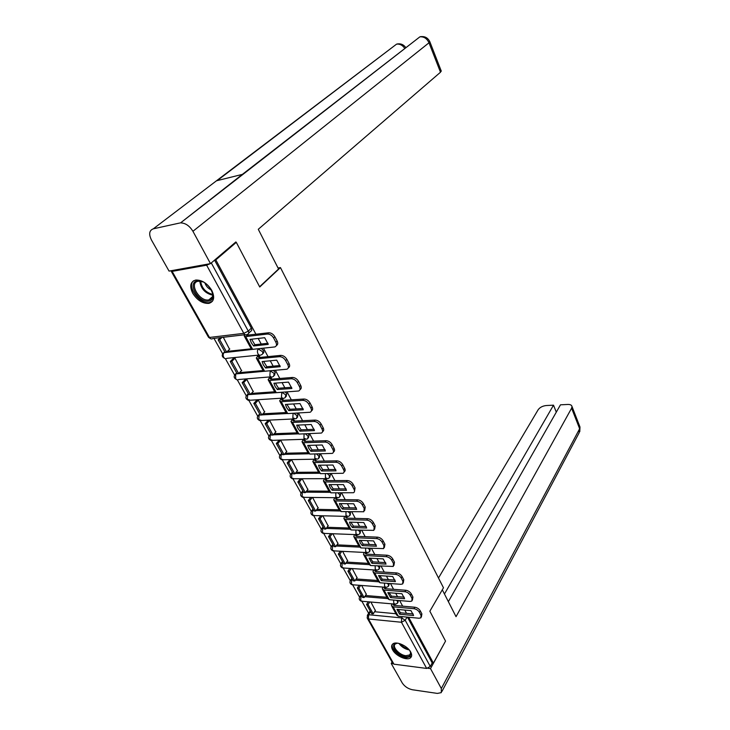 <?xml version="1.0" encoding="UTF-8"?>
<svg xmlns="http://www.w3.org/2000/svg" width="730" height="730" viewBox="0 0 730 730"><rect width="100%" height="100%" fill="white"/><g stroke="black" fill="none" stroke-linecap="round" stroke-linejoin="round"><path stroke-width="1.09" d="M262.763 353.548L262.745 353.566C263.922 353.083 264.132 352.079 263.411 350.519L261.276 348.402M274.571 375.339L275.219 372.373L273.403 370.466M286.123 396.627L286.753 393.735L285.229 392.028M297.42 417.441L298.041 414.622L296.754 413.107M308.462 437.79L309.073 435.034L308.005 433.72M319.265 457.701L319.859 455.009L318.992 453.887M329.832 477.183L330.416 474.546L329.723 473.606M340.171 496.245L340.746 493.662L340.216 492.905M350.3 514.915L350.464 511.794M360.2 533.183L360.492 530.281M369.9 551.077L370.293 548.376M379.408 568.606L379.874 566.097M388.716 585.77L389.254 583.462M397.832 602.597L398.434 600.462M392.603 649.855C395.76 655.978 407.176 661.052 410.543 657.776C411.966 656.471 412.012 654.564 410.698 652.027C407.605 645.904 396.171 640.794 392.786 643.988C391.28 645.302 391.225 647.264 392.603 649.855M192.747 293.305C197.346 300.368 202.73 303.726 208.899 303.37C214.054 301.7 215.003 297.347 211.736 290.303C207.238 283.276 201.9 279.855 195.731 280.055C190.329 281.716 189.335 286.133 192.747 293.305M213.972 338.391L222.641 353.795M225.397 358.695L234.585 375.028M237.314 379.874L246.266 395.788M248.966 400.578L257.69 416.1M260.364 420.836L268.868 435.965M271.514 440.655L279.809 455.401M282.428 460.055L290.513 474.436M293.104 479.035L300.997 493.06M303.561 497.623L311.263 511.301M313.809 515.827L321.31 529.168M323.837 533.657L331.165 546.679M333.665 551.132L340.81 563.825M343.301 568.25L350.272 580.642M352.736 585.022L359.543 597.122M361.989 601.465L368.65 613.3M235.115 242.588L236.31 242.36L215.815 259.88L255.965 334.276M236.31 242.36L259.734 286.999L280.448 267.591L443.475 587.787L429.851 611.211L445.537 641.104L433.401 663.114L408.645 617.242M406.537 613.346L404.776 610.07M402.668 606.165L399.648 600.562M397.531 596.647L395.696 593.244M393.579 589.32L390.468 583.544M388.342 579.611L386.435 576.07M384.299 572.128L381.087 566.17M378.952 562.219L376.972 558.541M374.837 554.581L371.515 548.44M369.38 544.461L367.318 540.647M365.164 536.669L361.742 530.327M359.589 526.33L357.454 522.37M355.291 518.364L351.76 511.821M349.597 507.806L347.38 503.691M345.208 499.676L341.567 492.914M339.386 488.89L337.077 484.611M334.906 480.577L331.137 473.597M328.956 469.554L326.556 465.11M324.366 461.05L320.488 453.85M318.289 449.789L315.798 445.172M313.599 441.102L309.593 433.666M307.385 429.578L304.802 424.787M302.594 420.699L298.451 413.016M296.234 408.919L293.551 403.936M291.334 399.83L287.054 391.901M284.837 387.776L282.045 382.611M279.818 378.487L275.392 370.293M273.166 366.15L270.264 360.784M268.029 356.641L263.466 348.173M261.221 344.022L258.21 338.446M171.276 270.693L172.134 271.387L206.626 265.191L210.24 263.667M214.611 260.099L215.815 259.88M374.59 611.731L395.916 613.738M433.401 663.114L432.215 662.968L430.28 666.472L426.649 668.434L393.954 664.181L392.685 663.132L367.518 618.611M366.277 594.266L361.642 585.46M357.025 577.676L352.225 568.57M347.58 560.75L342.616 551.332M337.944 543.476L332.816 533.739M328.117 525.856L322.806 515.782M318.079 507.861L312.586 497.449M307.832 489.483L302.147 478.734M297.365 470.722L291.544 459.717M286.671 451.56L280.731 440.309M275.748 431.977L269.671 420.471L267.937 420.626M294.701 421.073L293.743 419.303L292.027 419.622M264.588 411.976L258.374 400.204L256.632 400.387M283.423 400.332L282.492 398.626L280.776 398.972M253.173 391.517L246.822 379.481L245.079 379.691M271.888 379.125L270.994 377.483L269.27 377.857M241.502 370.603L235.005 358.293L233.262 358.54M260.081 357.426L259.223 355.857L257.498 356.258M229.567 349.223L223.298 337.287M227.377 351.358L251.147 348.821M239.522 372.629L263.065 370.548M251.366 393.434L274.69 391.782M262.928 413.8L286.032 412.541M274.224 433.72L297.119 432.844M285.266 453.23L307.969 452.709M296.061 472.319L318.581 472.146M306.627 491.016L328.974 491.162M316.957 509.33L339.14 509.786M327.067 527.27L349.095 528.018M336.968 544.845L358.85 545.867M346.668 562.073L368.404 563.359M356.158 578.954L377.757 580.487M365.465 595.507L386.927 597.277M278.039 267.992L280.448 267.591M375.348 610.536L370.876 602.022M247.999 335.216L247.506 334.322M395.021 605.489L394.246 604.057L362.536 601.301L360.702 600.626L360.939 596.373L362.08 596.474M385.905 588.736L385.093 587.239M376.607 571.636L375.749 570.066L343.967 568.04L341.959 567.338L342.215 563.022L343.355 563.095M367.108 554.18L366.223 552.546M357.417 536.358L356.486 534.652M347.516 518.163L346.549 516.384M337.406 499.575L336.402 497.723M327.077 480.586L326.036 478.67M316.519 461.177L315.497 459.289M305.733 441.349L304.738 439.515M224.776 351.677L223.928 352.572M234.859 374.654L236.693 372.93L235.772 374.189M248.337 393.689L247.461 394.583M259.734 414.001L258.84 414.895M270.885 433.885L269.972 434.761M281.798 453.339L280.868 454.206M292.474 472.383L291.535 473.241M302.932 491.025L301.983 491.874M313.179 509.284L312.212 510.115M323.207 527.169L322.231 527.991M333.035 544.689L332.05 545.492M342.671 561.863L341.667 562.648M352.106 578.689L351.103 579.456M361.359 595.187L360.346 595.945M214.574 260.126L251.321 328.153C252.087 329.796 251.85 330.854 250.618 331.31L248.684 333.209M369.407 612.096L370.429 611.366M432.215 662.968L407.45 617.124M398.224 609.468L400.469 612.78L399.584 614.222L413.609 615.545L410.972 610.627L396.938 609.358L399.584 614.222M366.57 604.467L371.752 613.711L373.24 613.857L368.057 604.604L366.57 604.467L368.294 601.803M369.781 601.931L368.057 604.604M375.494 610.298L373.24 613.857M393.388 603.984L393.205 604.769L394.017 605.398L414.832 607.232C417.177 607.625 418.974 608.811 420.243 610.791L419.376 612.26C418.107 610.28 416.301 609.094 413.956 608.701L393.132 606.84L391.435 605.535L391.846 603.856M419.376 612.26L421.027 615.381L420.872 617.836L419.047 618.237L398.261 616.248L396.563 614.925L391.882 606.347M420.243 610.791L421.894 613.903L421.374 616.978M400.469 612.78L413.216 613.966M442.307 589.794L456.031 616.667L571.608 408.179L571.991 406.482C571.645 405.077 570.267 404.402 567.849 404.457L560.467 404.821L448.357 601.648M428.017 668.279L430.508 668.607L441.331 688.536L441.303 692.633L437.334 693.409L412.432 689.759C408.043 688.792 404.648 686.529 402.248 682.961L391.234 663.497L392.074 662.064M392.995 663.725L391.234 663.497M556.296 412.158L553.504 405.168L546.259 405.533C542.609 405.944 539.899 407.349 538.138 409.767L438.493 578.005M553.504 405.168L444.451 594.001M430.508 668.607L445.391 641.369M259.606 286.753L278.559 269.005L258.283 229.293L440.491 72.224L429.003 42.787L192.93 231.291L210.486 263.621L235.881 241.931L236.128 242.396M192.93 231.291C189.517 225.78 185.393 222.978 180.556 222.887L242.378 174.379L216.472 180.794L153.318 228.819L179.781 223.006M153.318 228.819C149.221 230.397 148.601 234.12 151.457 240.006L169.059 271.095L210.486 263.621M441.175 70.828L440.491 72.224M239.13 176.906L238.81 177.609M404.685 48.29C402.458 45.123 399.748 43.745 396.563 44.147L397.914 43.846M429.742 41.5L429.003 42.787C426.95 38.471 423.911 36.491 419.878 36.847L421.055 36.582M409.722 650.539C411.866 654.837 410.57 656.918 405.844 656.763C396.144 655.887 388.205 641.98 398.224 643.258M397.248 643.212L395.377 643.933C391.59 646.497 399.337 655.157 405.889 655.704L409.594 654.965L410.734 652.985M392.503 644.234C390.185 648.322 399.237 657.11 406.391 657.748L411.519 656.288M208.579 301.125C198.396 303.205 186.643 282.291 197.374 280.931C207.758 278.687 219.484 300.112 208.579 301.125M202.931 281.889L198.323 281.223C188.376 282.474 199.254 301.855 208.689 299.921L208.889 299.884C212.229 299.008 213.379 296.416 212.33 292.109M204.911 282.975C206.088 286.233 208.26 288.605 211.445 290.075M193.55 280.804C186.387 286.416 199.774 304.675 209.4 302.603L212.43 301.28M389.136 592.723L391.435 596.154L390.532 597.587L404.612 598.755L401.92 593.736L387.831 592.623L390.532 597.587M384.345 587.176L384.089 588.042L384.902 588.654L405.789 590.251C408.143 590.625 409.959 591.82 411.245 593.837L412.934 597.021L412.413 600.142M357.335 588.015L362.627 597.441L364.124 597.569L358.832 588.134L357.335 588.015L359.16 585.277M360.656 585.387L358.832 588.134M366.423 594.038L364.124 597.569M411.245 593.837L410.36 595.306C409.065 593.28 407.249 592.085 404.894 591.711L383.989 590.086L382.31 588.818L382.794 587.066M410.36 595.306L412.048 598.481L411.857 601.055L410.087 601.447L389.227 599.686L387.539 598.39L382.739 589.612M391.435 596.154L404.228 597.195M379.855 575.632L382.219 579.182L381.297 580.615L395.423 581.618L392.676 576.499L378.532 575.541L381.297 580.615M375.111 570.03L374.791 570.97L375.594 571.563L396.563 572.922C398.927 573.278 400.761 574.473 402.066 576.536L403.79 579.775L403.261 582.96M347.918 571.234L353.311 580.852L354.816 580.961L349.424 571.325L347.918 571.234L349.843 568.414M351.349 568.515L349.424 571.325M357.171 577.448L354.816 580.961M402.066 576.536L401.153 577.987C399.848 575.933 398.005 574.72 395.642 574.373L374.663 572.986L372.984 571.754L373.559 569.929M401.153 577.987L402.878 581.235L402.65 583.936L400.943 584.31L380.011 582.786L378.322 581.527L373.413 572.53M382.219 579.182L395.049 580.076M370.384 558.185L372.811 561.863L371.871 563.286L386.042 564.117L383.241 558.888L369.051 558.103L371.871 563.286M365.693 552.519L365.301 553.55L366.095 554.125L387.137 555.229C389.51 555.557 391.362 556.771 392.694 558.861L394.455 562.173L393.917 565.421M338.318 554.106L343.821 563.916L345.327 564.007L339.824 554.18L338.318 554.106L340.353 551.214M341.859 551.296L339.824 554.18M347.736 560.521L345.327 564.007M392.694 558.861L391.764 560.302C390.422 558.213 388.57 556.99 386.197 556.661L365.137 555.539L363.476 554.335L364.133 552.437M391.764 560.302L393.525 563.624L393.251 566.453L370.594 565.54L368.924 564.317L363.896 555.101M372.811 561.863L385.677 562.611M360.711 540.364L363.212 544.188L362.244 545.593L376.47 546.25L373.605 540.912L359.37 540.309L360.273 542.928L362.244 545.593M356.094 534.634L355.601 535.756L356.404 536.313L377.51 537.152C379.892 537.462 381.772 538.676 383.122 540.82L384.92 544.206L384.372 547.509M328.509 536.623L334.13 546.642L335.636 546.715L330.024 536.687L328.509 536.623L330.672 533.657M332.177 533.721L330.024 536.687M338.109 543.248L335.636 546.715M383.122 540.82L382.164 542.253C380.804 540.109 378.934 538.886 376.543 538.585L355.419 537.718L353.767 536.559L354.524 534.579M382.164 542.253L383.962 545.639L383.642 548.604L360.994 547.929L359.324 546.743L354.178 537.307M363.212 544.188L376.114 544.772M350.838 522.169L353.411 526.129L352.417 527.534L366.688 528.009L363.768 522.552L349.478 522.133L350.409 524.815L352.417 527.534M346.294 516.375L345.71 517.597L346.504 518.136L367.683 518.692C370.073 518.975 371.962 520.198 373.349 522.388L375.184 525.837L374.618 529.223M318.499 518.784L324.239 529.004L325.753 529.058L320.023 518.82L318.499 518.784L320.789 515.736M322.304 515.772L320.023 518.82M328.281 525.618L325.753 529.058M373.349 522.388L372.364 523.802C370.977 521.621 369.088 520.39 366.688 520.107L345.491 519.523L343.848 518.4L344.724 516.338M372.364 523.802L374.198 527.261L373.833 530.372L351.185 529.953L349.533 528.803L344.25 519.13M353.411 526.129L366.341 526.549M340.755 503.59L343.392 507.697L342.379 509.084L356.696 509.367L353.712 503.791L339.377 503.563L340.335 506.319L342.379 509.084M336.293 497.723L335.599 499.037L336.384 499.557L357.636 499.831C360.045 500.086 361.952 501.327 363.357 503.545L365.228 507.085L364.662 510.535M308.288 500.561L314.137 511L315.661 511.036L309.803 500.588L308.288 500.561L310.715 497.431M312.239 497.449L309.803 500.588M318.253 507.624L315.661 511.036M363.357 503.545L362.345 504.959C360.939 502.733 359.023 501.492 356.614 501.236L335.353 500.935L333.72 499.858L334.714 497.705M362.345 504.959L364.224 508.491L363.796 511.748L341.166 511.593L339.523 510.489L334.112 500.57M343.392 507.697L356.359 507.934M330.453 484.601L333.163 488.863L332.123 490.231L346.485 490.314L343.438 484.62L329.057 484.601L330.051 487.421L332.123 490.231M326.054 478.707L325.27 480.084L326.054 480.586L347.37 480.559C349.789 480.778 351.714 482.028 353.147 484.3L355.063 487.914L354.479 491.436M297.849 481.964L303.835 492.622L305.35 492.631L299.373 481.964L297.849 481.964L300.441 478.743M301.964 478.734L299.373 481.964M308.014 489.255L305.35 492.631M353.147 484.3L352.115 485.696C350.674 483.424 348.748 482.174 346.33 481.946L324.996 481.955L323.372 480.915L324.503 478.67M352.115 485.696L354.032 489.31C354.807 490.907 354.643 492.047 353.539 492.723L330.927 492.832L329.303 491.774L323.755 481.608M333.163 488.863L346.157 488.917M319.923 465.192L322.715 469.609L321.638 470.978L336.055 470.85L332.935 465.028L318.508 465.211L319.53 468.103L321.638 470.978M315.524 459.352L314.721 460.721L315.497 461.196L336.877 460.849C339.304 461.05 341.248 462.309 342.717 464.627L344.67 468.313C345.482 470.011 345.29 471.197 344.104 471.89L344.076 471.927M287.191 462.957L293.305 473.852L294.829 473.843L288.724 462.939L287.191 462.957L289.874 459.745M291.398 459.717L288.724 462.939M297.557 470.494L294.829 473.843M342.717 464.627L341.649 466.005C340.18 463.687 338.236 462.428 335.809 462.227L314.411 462.546L312.805 461.561L313.991 459.316M341.649 466.005L343.611 469.7C344.423 471.398 344.241 472.584 343.054 473.277L320.479 473.67L318.864 472.657L313.17 462.236M322.715 469.609L335.727 469.49M309.164 445.364L312.029 449.945L310.934 451.286L325.388 450.948L322.195 444.99L307.731 445.4L308.79 448.366L310.934 451.286M304.775 439.579L303.935 440.929L304.702 441.376L326.146 440.701C328.582 440.874 330.553 442.134 332.041 444.506L334.039 448.284C334.887 450.063 334.687 451.304 333.437 452.007M276.305 443.548L282.546 454.671L284.079 454.644L277.838 443.502L276.305 443.548L279.052 440.363M280.585 440.309L277.838 443.502M286.872 451.322L284.079 454.644M332.041 444.506L330.945 445.875C329.449 443.502 327.487 442.234 325.051 442.061L303.589 442.718L302.001 441.778L303.242 439.57M330.945 445.875L332.953 449.653C333.811 451.45 333.601 452.691 332.323 453.394L309.794 454.087L308.188 453.111L302.357 442.426M312.029 449.945L325.069 449.616M298.159 425.079L301.107 429.833L299.984 431.165L314.475 430.6L311.217 424.504L296.709 425.143L297.803 428.181L299.984 431.165M293.77 419.367L292.912 420.69L293.67 421.119L315.177 420.097C317.623 420.234 319.603 421.511 321.127 423.929L323.171 427.789C324.056 429.651 323.846 430.946 322.541 431.676M265.182 423.71L271.56 435.08L273.093 435.025L266.715 423.637L265.182 423.71L268.001 420.553M269.534 420.48L266.715 423.637M275.958 431.749L273.093 435.025M321.127 423.929L320.005 425.28C318.481 422.862 316.491 421.584 314.046 421.447L292.529 422.442L290.951 421.548L292.246 419.376M320.005 425.28L322.058 429.14C322.961 431.047 322.724 432.361 321.346 433.063L298.871 434.067L297.283 433.145L291.297 422.177M301.107 429.833L314.174 429.304M286.908 404.347L289.947 409.274L288.788 410.588L303.324 409.776L299.984 403.553L285.439 404.429L286.562 407.55L288.788 410.588M282.528 398.699L281.634 400.004L282.391 400.405L303.954 399.027C306.408 399.127 308.407 400.414 309.967 402.878L312.057 406.829C312.978 408.773 312.75 410.123 311.4 410.88M253.803 403.435L260.327 415.06L261.86 414.978L255.345 403.334L253.803 403.435L256.704 400.314M258.238 400.213L255.345 403.334M264.798 411.738L261.86 414.978M309.967 402.878L308.808 404.21C307.257 401.737 305.249 400.451 302.795 400.35L281.214 401.71L279.654 400.87L281.004 398.726M308.808 404.21L310.916 408.17C311.856 410.187 311.591 411.556 310.113 412.267L287.702 413.591L286.133 412.724L279.982 401.473M289.947 409.274L303.023 408.535M275.402 383.131L278.522 388.241L277.336 389.546L291.909 388.488L288.487 382.109L273.905 383.241L275.073 386.444L277.336 389.546M271.031 377.556L270.109 378.834L270.848 379.208L292.465 377.456C294.929 377.519 296.955 378.815 298.543 381.343L300.687 385.385C301.636 387.42 301.408 388.825 299.993 389.601M242.177 382.702L248.839 394.583L250.381 394.474L243.72 382.575L242.177 382.702L245.152 379.618M246.694 379.49L243.72 382.575M253.401 391.28L250.381 394.474M298.543 381.343L297.356 382.657C295.769 380.129 293.743 378.834 291.279 378.76L269.644 380.494L268.102 379.719L269.507 377.611M297.356 382.657L299.51 386.699C300.505 388.853 300.203 390.285 298.616 390.997L276.278 392.658L274.726 391.846L268.421 380.293M278.522 388.241L291.617 387.283M263.621 361.423L266.842 366.734L265.62 368.011L280.229 366.688L276.734 360.164L262.116 361.569L263.32 364.845L265.62 368.011M259.269 355.93L258.31 357.18L259.041 357.527L280.712 355.382C283.185 355.41 285.229 356.714 286.844 359.297L289.043 363.44C290.038 365.566 289.792 367.026 288.313 367.829M230.288 361.496L237.104 373.651L238.646 373.523L231.83 361.35L230.288 361.496L233.344 358.457M234.887 358.302L231.83 361.35M241.74 370.365L238.646 373.523M286.844 359.297L285.631 360.593C284.007 358.01 281.962 356.705 279.49 356.669L257.799 358.795L256.285 358.074L257.745 356.003M285.631 360.593L287.83 364.735C288.879 367.017 288.551 368.513 286.853 369.225L264.588 371.241L263.055 370.484L256.586 358.631M266.842 366.734L279.946 365.529M251.576 339.204L254.879 344.715L253.629 345.974L268.266 344.377L264.689 337.707L250.043 339.377L251.284 342.744L253.629 345.974M218.124 339.815L225.095 352.243L226.638 352.079L219.666 339.632L218.124 339.815L220.414 337.625M221.966 337.442L219.666 339.632M229.813 348.976L226.638 352.079M246.375 335.28L268.676 332.78C271.159 332.77 273.23 334.094 274.872 336.731L273.631 337.999C271.971 335.362 269.899 334.039 267.417 334.048L245.691 336.594L244.185 335.928L244.869 334.723M273.631 337.999L275.876 342.242C276.98 344.66 276.624 346.23 274.799 346.933L252.635 349.323L251.12 348.63L244.477 336.457M274.872 336.731L277.126 340.965C278.166 343.2 277.911 344.724 276.36 345.546M254.879 344.715L268.001 343.273M262.362 351.586C263.092 353.147 262.873 354.15 261.723 354.616L261.203 354.853C259.999 355.638 258.913 355.291 257.955 353.795C257.142 351.951 257.261 350.363 258.329 349.013L262.362 351.586M274.197 373.459L273.613 376.361L272.956 376.671C271.788 377.419 270.757 377.082 269.854 375.649L270.209 370.904L274.197 373.459M285.768 394.839L285.238 397.613L284.445 397.996C283.322 398.699 282.327 398.37 281.47 397.01L281.816 392.302L285.768 394.839M293.834 413.262L297.073 415.735L296.599 418.39L295.677 418.837L292.83 417.888L293.086 413.308M305.304 433.821L308.133 436.166L307.704 438.703L306.655 439.223L303.945 438.31L304.1 433.866M316.437 453.941L318.946 456.15L318.563 458.577L317.404 459.161L314.803 458.276L314.885 453.978M327.277 473.624L329.522 475.695L329.184 478.022L327.916 478.661L325.434 477.812L325.452 473.642M337.862 492.887L339.87 494.83L339.578 497.048L338.2 497.75L335.827 496.929L335.809 492.869M348.201 511.748L349.998 513.546L349.752 515.672L348.274 516.429L346.011 515.635L345.938 511.693M358.311 530.199L359.917 531.878L359.698 533.904L358.138 534.716L355.975 533.949L355.875 530.117M368.194 548.276L369.635 549.827L369.444 551.761L367.792 552.619L365.73 551.88L365.593 548.148M377.866 565.978L379.144 567.402L378.979 569.245L377.264 570.167L375.284 569.436L375.129 565.814M387.329 583.316L388.46 584.62L388.323 586.382L386.535 587.349L384.646 586.646L384.464 583.115M396.591 600.306L397.585 601.483L397.476 603.181L395.614 604.184L393.817 603.5L393.616 600.06M172.134 271.387L209.446 337.461L243.811 333.345L206.626 265.191M370.603 611.667L368.65 614.733L401.655 617.918L405.196 620.254L430.28 666.472M402.431 616.649L401.655 617.918L401.454 622.261L368.422 618.967L393.954 664.181M426.649 668.434L401.454 622.261L405.196 620.254L407.094 617.096M224.876 351.851L224.073 352.636L258.657 348.685M236.794 373.103L236.009 373.906L270.374 370.73M248.455 393.89L247.689 394.693L281.816 392.302M259.853 414.22L259.104 415.032L260.281 414.969M261.942 414.886L286.954 413.545M271.012 434.104L270.282 434.934L271.451 434.888M273.266 434.825L297.84 433.903M281.926 453.567L281.214 454.407L282.382 454.379M284.335 454.343L308.589 453.804M292.611 472.62L291.918 473.469L293.086 473.46M295.148 473.442L319.165 473.277M303.078 491.272L302.402 492.13L303.561 492.139M305.733 492.157L329.54 492.33M313.325 509.54L312.659 510.407L313.818 510.425M316.09 510.48L339.705 510.982M323.353 527.434L322.715 528.301L323.865 528.347M326.219 528.429L349.679 529.241M333.19 544.963L332.561 545.839L333.71 545.894M336.138 546.013L359.443 547.117M342.826 562.146L341.275 563.213C339.915 565.202 340.308 566.781 342.452 567.94M345.856 563.241L369.015 564.628M352.271 578.981L351.668 579.866L352.809 579.948M355.373 580.131L378.395 581.792M361.523 595.479L359.926 596.583C358.685 598.527 359.096 600.06 361.14 601.173M364.69 596.693L387.594 598.6M359.598 597.021L360.702 595.397M350.336 580.533L351.668 579.866L351.422 584.146L353.347 584.839L385.112 587.239M340.892 563.697L342.087 562.045M331.256 546.533L332.561 545.839L332.296 550.183L334.395 550.913L366.268 552.546M321.419 529.004L322.715 528.301L322.441 532.672L324.64 533.429L356.55 534.652M311.382 511.119L312.659 510.407L312.376 514.805L314.676 515.581L346.631 516.384M301.134 492.85L302.402 492.13L302.101 496.564L304.51 497.358L336.503 497.723M290.668 474.199L291.918 473.469L291.608 477.931L294.126 478.752L326.164 478.67M279.982 455.146L281.214 454.407L280.895 458.896L283.523 459.754L315.597 459.188M269.069 435.673L270.282 434.934L269.945 439.46L272.701 440.345L304.802 439.277M257.909 415.781L259.104 415.032L258.758 419.595L261.632 420.507L293.77 418.929M246.512 395.441L247.689 394.693L247.324 399.283L250.326 400.232L282.492 398.124M236.62 379.591C233.755 378.067 233.436 376.187 235.671 373.961L235.635 378.523C236.547 379.91 237.588 380.239 238.774 379.509L270.967 376.835M222.942 353.384L224.073 352.636C222.988 353.959 222.851 355.51 223.681 357.298C224.639 358.749 225.734 359.087 226.957 358.311L259.177 355.063M367.29 615.363L368.65 614.733L368.422 618.967L367.163 617.981L367.601 614.943L369.736 611.585M251.321 328.153L248.291 331.119C249.058 332.77 248.821 333.82 247.589 334.276L247.224 334.45C245.964 335.28 244.824 334.915 243.811 333.345L248.291 331.119L211.289 262.937M245.143 334.696L212.886 338.519C211.609 339.331 210.468 338.985 209.446 337.461L208.36 336.986L171.285 271.377M393.434 603.993L394.218 605.416M413.956 608.701L414.832 607.232M393.132 606.84L398.261 616.248M421.027 615.381L421.894 613.903M441.331 688.536L579.638 428.747L571.608 408.179M441.978 691.356L579.127 432.817L579.693 426.265M415.772 40.041L242.378 174.379M216.472 180.794L392.758 47.039M409.229 649.928C404.995 649.134 401.573 646.972 398.963 643.422M400.14 643.769C402.376 646.388 405.123 648.13 408.389 648.988M212.749 295.194C205.176 293.414 200.869 288.733 199.819 281.15M200.622 281.242C201.763 288.204 205.805 292.602 212.74 294.418M384.309 587.23L385.093 588.672M404.894 591.711L405.789 590.251M383.989 590.086L389.227 599.686M412.048 598.481L412.934 597.021M375.019 570.167L375.795 571.581M395.642 574.373L396.563 572.922M374.663 572.986L380.011 582.786M402.878 581.235L403.79 579.775M365.538 552.747L366.296 554.134M386.197 556.661L387.137 555.229M365.137 555.539L370.594 565.54M393.525 563.624L394.455 562.173M355.857 534.971L356.596 536.322M376.543 538.585L377.51 537.152M355.419 537.718L360.994 547.929M383.962 545.639L384.92 544.206M345.974 516.813L346.695 518.136M366.688 520.107L367.683 518.692M345.491 519.523L351.185 529.953M374.198 527.261L375.184 525.837M335.882 498.271L336.585 499.566M356.614 501.236L357.636 499.831M335.353 500.935L341.166 511.593M364.224 508.491L365.228 507.085M325.562 479.327L326.246 480.586M346.33 481.946L347.37 480.559M324.996 481.955L330.927 492.832M354.032 489.31L355.063 487.914M315.031 459.973L315.688 461.196M335.809 462.227L336.877 460.849M314.411 462.546L320.479 473.67M343.611 469.7L344.67 468.313M304.255 440.199L304.903 441.376M325.051 442.061L326.146 440.701M303.589 442.718L309.794 454.087M332.953 449.653L334.039 448.284M293.25 419.969L293.871 421.11M314.046 421.447L315.177 420.097M292.529 422.442L298.871 434.067M322.058 429.14L323.171 427.789M281.99 399.292L282.583 400.387M302.795 400.35L303.954 399.027M281.214 401.71L287.702 413.591M310.916 408.17L312.057 406.829M270.474 378.149L271.049 379.198M291.279 378.76L292.465 377.456M269.644 380.494L276.278 392.658M299.51 386.699L300.687 385.385M258.694 356.514L259.241 357.508M279.49 356.669L280.712 355.382M257.799 358.795L264.588 371.241M287.83 364.735L289.043 363.44M246.822 334.705L247.16 335.316M267.417 334.048L268.676 332.78M245.691 336.594L252.635 349.323M275.876 342.242L277.126 340.965M351.486 578.89L350.692 580.067C349.396 582.029 349.798 583.589 351.887 584.721M332.506 544.863L331.675 546.022C330.243 548.029 330.626 549.626 332.825 550.812M322.724 527.325L321.875 528.474C320.37 530.5 320.744 532.124 322.998 533.347M312.741 509.421L311.874 510.562C310.296 512.615 310.661 514.267 312.969 515.517M302.558 491.144L301.663 492.276C300.012 494.347 300.368 496.026 302.74 497.312M292.155 472.483L291.243 473.606C289.5 475.695 289.856 477.402 292.292 478.725M281.534 453.421L280.594 454.525C278.769 456.651 279.115 458.385 281.625 459.745M270.693 433.939L269.726 435.043C267.81 437.188 268.138 438.958 270.73 440.354M259.606 414.047L258.621 415.124C256.604 417.295 256.933 419.102 259.606 420.535M248.282 393.707L247.269 394.775C245.152 396.965 245.472 398.808 248.237 400.296M224.804 351.723L223.809 352.69C221.464 354.935 221.774 356.851 224.74 358.43M208.634 337.397L210.596 338.665M571.991 406.482L579.985 427.013L579.775 431.713M180.556 222.887L419.878 36.847C424.495 35.925 427.816 37.568 429.861 41.792L441.303 71.166M217.193 180.62L396.563 44.147C400.359 43.234 403.407 44.357 405.716 47.496M212.512 296.645L208.889 299.884"/></g></svg>
